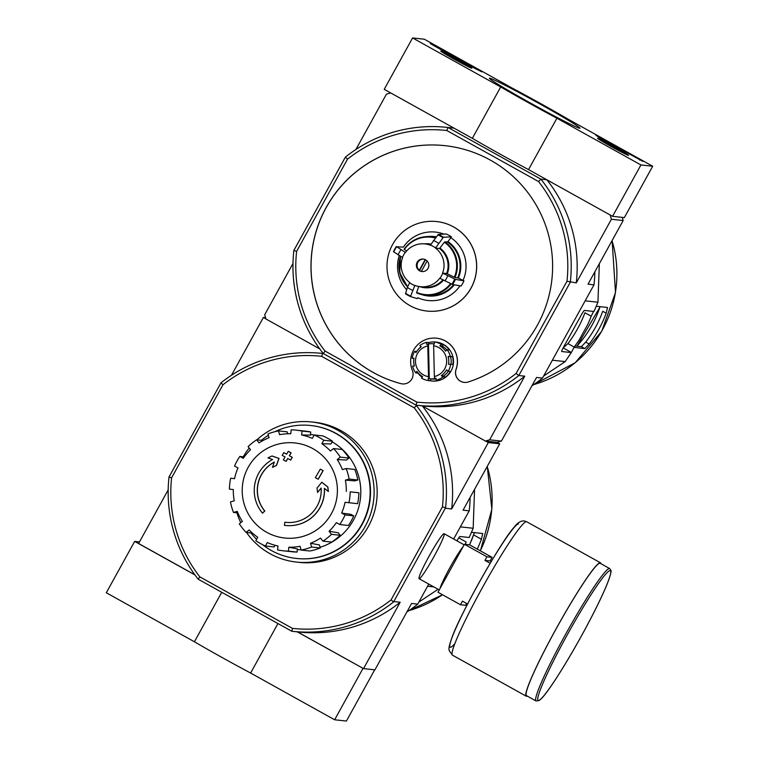 <?xml version="1.0" encoding="UTF-8"?>
<svg xmlns="http://www.w3.org/2000/svg" width="759" height="759" viewBox="0 0 759 759"><rect width="100%" height="100%" fill="white"/><g stroke="black" fill="none" stroke-linecap="round" stroke-linejoin="round"><path stroke-width="1.14" d="M139.476 541.917L134.666 541.395L106.307 592.77L194.418 641.782A70.464 2.581 28.9 0 0 250.622 673.043L334.643 719.779L346.417 721.05L374.69 669.817M297.3 631.858L363.191 668.423M363.001 668.404L334.643 719.779M221.647 592.447L194.418 641.782M134.666 541.395L194.959 574.933M277.86 623.708L250.622 673.043M652.693 166.23L640.928 164.959L556.907 118.224A70.464 2.581 -151.1 0 1 500.693 86.962L412.583 37.95L424.357 39.221L512.467 88.234A70.464 2.581 -151.1 0 1 568.671 119.495L652.693 166.23L624.334 217.605L612.56 216.324L640.928 164.959M612.56 216.324L528.539 169.599L556.907 118.224M528.539 169.599A70.464 2.581 -151.1 0 1 472.335 138.328L500.693 86.962M472.335 138.328L384.225 89.325L412.583 37.95M642.882 161.354L600.037 138.005A80.245 2.941 -151.1 0 0 595.91 135.32L642.882 161.354M435.021 45.568L481.813 71.858A80.644 2.951 -151.1 0 0 475.959 68.993L433.37 45.388L430.306 43.538L431.245 43.633L435.021 45.568L434.708 46.138M489.631 78.168A51.754 1.897 -151.1 0 1 538.406 103.12A51.754 1.897 -151.1 0 1 579.923 128.28A51.754 1.897 -151.1 0 1 533.767 104.884A51.754 1.897 -151.1 0 1 489.375 78.291A51.754 1.897 -151.1 0 1 489.631 78.168M597.608 138.223A17.761 0.655 -151.1 0 1 614.069 146.639A17.761 0.655 -151.1 0 1 628.613 155.415A17.761 0.655 -151.1 0 1 612.75 147.398A17.761 0.655 -151.1 0 1 597.523 138.242A17.761 0.655 -151.1 0 1 597.608 138.223M440.837 51.024A17.761 0.655 -151.1 0 1 457.298 59.439A17.761 0.655 -151.1 0 1 471.851 68.215A17.761 0.655 -151.1 0 1 455.988 60.198A17.761 0.655 -151.1 0 1 440.751 51.043A17.761 0.655 -151.1 0 1 440.837 51.024M621.27 149.324L615.928 146.686L621.27 149.324L621.023 149.77M606.678 143.081L620.976 151.202L606.498 143.413M611.688 146.677A14.677 0.541 -151.1 0 1 600.236 139.722A14.677 0.541 -151.1 0 1 613.329 146.354A14.677 0.541 -151.1 0 1 625.919 153.897A14.677 0.541 -151.1 0 1 611.688 146.677M613.595 147.493L613.917 146.914M449.907 55.881L464.204 64.003L449.726 56.213M454.916 59.477A14.677 0.541 -151.1 0 1 443.465 52.523A14.677 0.541 -151.1 0 1 456.557 59.155A14.677 0.541 -151.1 0 1 469.147 66.697A14.677 0.541 -151.1 0 1 454.916 59.477M456.833 60.293L457.146 59.724M264.701 511.006L264.815 511.016A137.009 9.649 138.1 0 0 262.567 513.122L262.462 513.112A35.227 35.075 96.2 0 1 272.538 459.508A134.941 2.827 -161.1 0 1 267.965 457.905A131.44 6.527 -25.4 0 1 271.969 455.979A134.352 2.818 18.9 0 0 278.933 458.417A135.51 12.486 109 0 0 276.409 465.409A134.096 6.651 154.6 0 0 272.472 467.307A134.998 12.438 -71 0 1 274.36 462.032A32.096 31.954 96.2 0 0 264.701 511.006A137.009 9.649 138.1 0 0 262.462 513.112M264.815 511.016A32.096 31.954 96.2 0 1 274.331 462.117M271.969 455.979L272.083 455.988A134.352 2.818 18.9 0 0 279.046 458.427A135.51 12.486 109 0 0 276.523 465.419A134.096 6.651 154.6 0 0 272.585 467.316L272.472 467.307M321.133 488.17A134.998 10.721 129.1 0 0 317.651 492.382L317.547 492.373A134.096 12.362 -96.6 0 1 317.044 488.009A135.51 10.759 -50.9 0 1 321.807 482.259L321.92 482.269A134.352 6.878 38.9 0 0 327.879 487.031A131.44 12.116 83.4 0 0 328.391 491.471L328.277 491.452A134.941 6.907 -141.1 0 1 324.34 488.322A35.227 35.075 96.2 0 1 284.407 525.313A137.009 12.922 -80 0 1 284.872 522.22L284.986 522.23A32.096 31.954 96.2 0 0 285.849 522.344M324.454 488.407A35.227 35.075 96.2 0 1 285.64 525.465A35.227 35.075 96.2 0 1 285.583 525.465M327.879 487.031L327.765 487.012A131.44 12.116 83.4 0 0 328.277 491.452M321.807 482.259A134.352 6.878 38.9 0 0 327.765 487.012M284.872 522.22A32.096 31.954 96.2 0 0 321.123 488.037A134.998 10.721 129.1 0 0 317.547 492.373M320.298 469.138L320.412 469.147A132.816 4.867 28.9 0 0 323.173 470.665A135.548 11.802 119.1 0 0 318.249 479.204L318.135 479.195A134.912 4.943 -151.1 0 1 315.374 477.677A135.975 11.84 -60.9 0 1 320.298 469.138A132.816 4.867 28.9 0 0 323.068 470.656A135.548 11.802 119.1 0 0 318.135 479.195M287.822 458.521A135.975 11.84 119.1 0 0 286.171 461.387L286.067 461.368A134.912 4.943 -151.1 0 1 283.373 459.859A135.548 11.802 -60.9 0 1 285.042 456.956A134.286 4.924 -151.1 0 1 282.196 455.353A135.017 11.755 -60.9 0 1 283.771 452.62A133.612 4.896 28.9 0 0 286.617 454.224A135.548 11.802 -60.9 0 1 288.306 451.32A132.816 4.867 28.9 0 0 290.991 452.829A135.975 11.84 119.1 0 0 289.302 455.732A133.612 4.896 28.9 0 0 292.168 457.345A136.345 11.878 119.1 0 0 290.593 460.077A134.286 4.924 -151.1 0 1 287.727 458.464A135.975 11.84 119.1 0 0 286.067 461.368M288.306 451.32L288.411 451.33A132.816 4.867 28.9 0 0 291.095 452.848A135.975 11.84 119.1 0 0 289.416 455.742A133.612 4.896 28.9 0 0 292.281 457.354A136.345 11.878 119.1 0 0 290.697 460.087L290.593 460.077M286.646 454.186A133.612 4.896 28.9 0 1 283.885 452.63L283.771 452.62M414.205 407.82L416.416 405.572A139.751 139.125 96.2 0 1 445.571 507.78L442.45 506.841A136.819 136.203 96.2 0 0 414.205 407.82L321.588 356.303A136.819 136.203 96.2 0 0 222.975 384.766L171.591 477.847A136.819 136.203 96.2 0 0 199.826 576.859L198.175 579.174A139.751 139.125 96.2 0 1 169.02 476.965L220.973 382.859A139.751 139.125 96.2 0 1 322.328 353.428A139.751 139.125 96.2 0 1 322.765 353.476L323.287 353.542A139.751 139.125 96.2 0 1 293.875 250.423L345.373 157.141A139.751 139.125 96.2 0 1 447.127 127.398A139.751 139.125 96.2 0 1 448.066 127.503L454.024 128.148L390.705 92.921L386.464 94.144L355.924 149.466M442.45 506.841L391.065 599.923A136.819 136.203 96.2 0 1 292.452 628.386L199.826 576.859M256.884 439.831A70.464 70.151 96.2 0 1 311.541 421.957L314.596 422.289A70.464 70.151 96.2 0 1 376.758 499.887A70.464 70.151 96.2 0 1 299.444 562.4L296.389 562.068A70.464 70.151 96.2 0 1 246.485 532.457M445.571 507.78L393.617 601.887A139.751 139.125 96.2 0 1 292.262 631.317A139.751 139.125 96.2 0 1 291.826 631.27L198.175 579.174M291.826 631.27L292.452 628.386M322.765 353.476L321.588 356.303M422.08 405.818L485.399 441.036L489.64 439.812L524.763 376.179L518.805 375.534L516.092 373.447L566.982 281.247A136.62 136.013 96.2 0 0 538.548 181.543L540.901 179.133A139.751 139.125 96.2 0 1 570.303 282.253L518.805 375.534A139.751 139.125 96.2 0 1 417.061 405.278A139.751 139.125 96.2 0 1 416.122 405.173L416.416 405.572M416.122 405.173L323.287 353.542L416.122 405.173L416.795 402.099L325.051 351.066A136.62 136.013 96.2 0 1 296.617 251.362L293.875 250.423M297.49 631.877L363.533 668.613L374.927 669.846L411.568 603.471L417.716 604.136L428.778 584.098M168.185 489.906L138.603 543.501L194.864 574.8M485.58 441.055L488.312 442.573L499.707 443.806L496.984 442.288M265.565 317.698L263.382 317.461L231.467 375.278M265.897 318.865L263.382 317.461M444.053 533.681A25.749 2.239 119.1 0 0 443.92 533.7A25.749 2.239 119.1 0 0 429.66 555.123A25.749 2.239 119.1 0 0 418.977 578.538A25.749 2.239 119.1 0 0 433.266 557.874A25.749 2.239 119.1 0 0 444.053 533.681M394.025 601.574L400.173 602.238L363.533 668.613M499.707 443.806L463.066 510.181L469.214 510.845L453.664 539.004M488.312 442.573L451.671 508.947A139.751 139.125 -83.8 0 0 422.374 405.989M445.524 508.283L451.671 508.947M292.262 631.317L298.42 631.981A139.751 139.125 -83.8 0 0 400.173 602.238M406.843 612.029A139.751 139.125 -83.8 0 0 417.336 604.458L417.716 604.136M469.214 510.845L469.29 510.342A139.751 139.125 -83.8 0 0 470.125 497.401M391.065 599.923L393.617 601.887M222.975 384.766L220.973 382.859M169.02 476.965L171.591 477.847M261.39 440.315A66.858 66.564 96.2 0 1 268.382 435.268M274.796 431.729A66.858 66.564 96.2 0 1 369.775 499.128A66.858 66.564 96.2 0 1 262.576 544.668M256.589 539.355A66.858 66.564 96.2 0 1 250.954 532.941M310.792 425.495L311.162 425.543A66.858 66.564 96.2 0 1 370.145 499.175A66.858 66.564 96.2 0 1 296.778 558.491L296.408 558.444M243.241 456.795A70.464 70.151 96.2 0 1 249.208 448.028M311.541 421.957A70.464 70.151 96.2 0 1 373.713 499.555A70.464 70.151 96.2 0 1 296.389 562.068M240.774 522.676A70.464 70.151 96.2 0 1 236.922 512.809M312.898 448.654A47.808 47.599 96.2 0 1 331.427 513.634A47.808 47.599 96.2 0 1 266.722 532.306A47.808 47.599 96.2 0 1 248.184 467.326A47.808 47.599 96.2 0 1 312.898 448.654M302.063 431.055L310.735 431.994L310.384 435.135L301.617 434.964L302.063 431.055A60.673 60.407 -83.8 0 0 291.219 429.822L290.773 433.731A56.764 56.508 96.2 0 0 279.568 434.67L278.487 430.894A60.673 60.407 -83.8 0 0 268.003 433.92L269.075 437.696A56.764 56.508 96.2 0 0 259.075 442.877L256.646 439.803A60.673 60.407 -83.8 0 0 248.098 446.634L250.536 449.707A56.764 56.508 96.2 0 0 243.269 458.332L239.844 456.425A60.673 60.407 -83.8 0 0 234.55 466.017L237.975 467.914A56.764 56.508 96.2 0 0 234.54 478.673L230.651 478.236A60.673 60.407 -83.8 0 0 229.417 489.128L233.307 489.564A56.764 56.508 96.2 0 0 234.237 500.817L230.47 501.908A60.673 60.407 -83.8 0 0 233.478 512.439L237.235 511.357A56.764 56.508 96.2 0 0 242.377 521.395L239.322 523.843A60.673 60.407 -83.8 0 0 246.106 532.41L249.17 529.962A56.764 56.508 96.2 0 0 257.747 537.258L255.849 540.693A60.673 60.407 -83.8 0 0 265.394 546.006L267.291 542.562A56.764 56.508 96.2 0 0 278.003 545.996L277.557 549.905A60.673 60.407 -83.8 0 0 288.401 551.138L288.847 547.23L297.433 548.937L297.082 552.078L288.401 551.138M301.124 550.066A60.673 60.407 -83.8 0 0 311.617 547.04L320.298 547.979A60.673 60.407 -83.8 0 1 309.805 551.006L301.124 550.066L300.052 546.29A56.764 56.508 96.2 0 1 288.847 547.23M311.617 547.04L310.535 543.264L319.425 544.943L320.298 547.979M322.973 541.158A60.673 60.407 -83.8 0 0 331.512 534.336L340.193 535.275A60.673 60.407 -83.8 0 1 331.655 542.097L322.973 541.158L320.535 538.084A56.764 56.508 96.2 0 1 310.535 543.264M331.512 534.336L329.083 531.262L338.239 532.799L340.193 535.275M339.766 524.535A60.673 60.407 -83.8 0 0 345.06 514.953L353.741 515.892A60.673 60.407 -83.8 0 1 348.447 525.475L339.766 524.535L336.351 522.638A56.764 56.508 96.2 0 1 329.083 531.262M345.06 514.953L341.645 513.046L350.99 514.355L353.741 515.892M348.96 502.733A60.673 60.407 -83.8 0 0 350.203 491.841L358.884 492.781A60.673 60.407 -83.8 0 1 357.641 503.672L345.07 502.287A56.764 56.508 96.2 0 1 341.645 513.046M350.203 491.841L358.884 492.781M345.383 480.143L349.149 479.052L357.831 479.992L354.795 480.874L345.383 480.143A56.764 56.508 96.2 0 1 346.313 491.396M349.149 479.052A60.673 60.407 -83.8 0 0 346.142 468.521L342.375 469.612A56.764 56.508 96.2 0 0 337.233 459.574L340.298 457.127A60.673 60.407 -83.8 0 0 333.505 448.55L330.44 450.998A56.764 56.508 96.2 0 0 321.863 443.711L323.761 440.267A60.673 60.407 -83.8 0 0 314.226 434.964L312.319 438.398A56.764 56.508 96.2 0 0 301.617 434.964M310.459 434.452A57.94 57.675 96.2 0 1 314.169 435.049M332.11 441.804A57.94 57.675 96.2 0 1 320.099 547.277M301.057 549.82A57.94 57.675 96.2 0 1 297.367 549.573M323.761 440.267L332.442 441.207L330.915 443.977L321.863 443.711M340.298 457.127L348.979 458.066L346.512 460.03L337.233 459.574M283.278 550.806L291.959 551.746A60.673 60.407 -83.8 0 0 297.082 552.078M274.995 545.275L274.075 546.945L265.394 546.006M252.443 533.103L246.106 532.41M237.88 512.913L233.478 512.439M234.55 478.654L230.651 478.236M244.275 456.909L239.844 456.425M263.079 440.495L256.646 439.803M287.718 433.759L287.168 431.833L278.487 430.894M310.735 431.994A60.673 60.407 -83.8 0 0 305.014 431.093L296.333 430.154M332.442 441.207A60.673 60.407 -83.8 0 0 322.898 435.903L314.226 434.964M348.979 458.066A60.673 60.407 -83.8 0 0 342.186 449.489L333.505 448.55M357.831 479.992A60.673 60.407 -83.8 0 0 354.823 469.46L346.142 468.521M456.946 540.825A5.873 0.512 119.1 0 1 459.907 536.499L469.214 537.505L473.17 528.255L474.555 489.384M473.17 528.255L460.371 526.869M433.854 586.916L427.592 586.242M418.845 602.086L438.095 589.278M477.259 549.108A115.093 114.571 -83.8 0 0 481.396 539.241L482.752 533.53L471.481 532.306M465.239 544.364A126.288 125.719 -83.8 0 0 466.168 542.002L458.749 537.875M467.582 604.003L462.44 601.147L460.457 604.743L437.962 592.229L464.432 544.279L486.927 556.793L484.944 560.389L490.162 563.292M466.614 603.462L465.609 605.293L460.457 604.743M486.927 556.793L492.079 557.353L469.584 544.839L464.432 544.279M492.079 557.353L490.086 560.948L491.196 561.556M609.705 568.586L600.16 563.282A75.748 6.594 119.1 0 0 599.923 563.206A75.748 6.594 119.1 0 0 556.897 627.484A75.748 6.594 119.1 0 0 526.518 695.671L536.063 700.984L539.26 700.453L541.129 698.84C546.679 693.916 563.946 667.929 583.662 631.858C594.572 611.716 602.513 595.473 607.494 583.102C610.397 575.559 611.517 571.28 610.853 570.246L609.705 568.586A75.748 6.594 119.1 0 0 609.468 568.519A75.748 6.594 119.1 0 0 566.442 632.797A75.748 6.594 119.1 0 0 536.063 700.984M600.881 563.681A76.336 6.651 119.1 0 0 600.445 562.77A76.336 6.651 119.1 0 0 600.208 562.694A76.336 6.651 119.1 0 0 556.85 627.475A76.336 6.651 119.1 0 0 526.234 696.183A76.336 6.651 119.1 0 0 527.239 696.079M484.944 560.389L490.086 560.948M599.344 263.677L597.95 302.215L593.993 311.475L584.392 310.431A5.873 0.512 119.1 0 0 581.005 315.507L563.994 346.332A5.873 0.512 119.1 0 0 561.688 351.521L571.299 352.565L565.17 361.588L543.624 376.047M593.69 311.162L591.204 316.237L584.942 312.755A119.789 119.248 -83.8 0 1 567.922 343.58L563.055 348.096M587.551 324.833L579.515 339.396L587.551 324.833A126.914 126.345 -83.8 0 0 591.204 316.237M571.299 352.565L574.193 347.062A126.914 126.345 -83.8 0 0 579.515 339.396M422.289 271.57A6.262 6.233 96.2 0 1 421.378 271.342L427.099 260.973M417.156 262.282A6.262 6.233 96.2 0 1 428.807 265.982A6.262 6.233 96.2 0 1 421.928 271.542A6.262 6.233 96.2 0 1 417.156 262.282M442.592 273.069A21.527 21.432 96.2 0 0 435.467 248.07L443.398 237.244L451.406 236.836L447.981 241.628A29.886 29.753 96.2 0 1 458.37 278.06L454.983 277.49L446.653 273.506L442.744 273.155A21.707 21.603 96.2 0 1 439.907 278.297L452.582 284.511L461.121 285.972A35.426 35.265 96.2 0 0 463.958 280.83L458.37 278.06M451.406 236.836A35.426 35.265 96.2 0 0 446.292 234L438.285 234.398L430.353 245.233A21.527 21.432 96.2 0 0 424.917 243.905L428.977 244.341A21.527 21.432 96.2 0 1 430.695 244.597M443.939 234.114A34.411 34.259 -83.8 0 0 403.361 247.13L396.587 246.751A33.51 33.368 96.2 0 0 393.75 251.893L402.469 257.462A21.707 21.603 96.2 0 1 405.297 252.33L405.458 252.415A21.527 21.432 96.2 0 1 424.917 243.905M402.469 257.462L402.621 257.548A21.527 21.432 96.2 0 0 409.746 282.547L407.393 287.424L405.505 293.78L410.619 296.617L410.666 296.114A33.51 33.368 96.2 0 1 405.553 293.268L405.505 293.78A34.06 33.908 96.2 0 0 410.61 296.617L417.308 298.619L417.792 297.727A34.411 34.259 -83.8 0 0 460.03 285.782M410.666 296.114L414.86 285.393A21.527 21.432 96.2 0 0 420.287 286.712L424.347 287.158A21.527 21.432 96.2 0 0 442.829 279.872M439.907 278.297L439.755 278.211A21.527 21.432 96.2 0 1 420.287 286.712M405.297 252.33L396.331 246.514M406.672 250.925L404.395 249.426A28.833 28.709 96.2 0 1 435.277 238.003M435.865 237.273A29.364 29.231 96.2 0 0 434.034 237.017L431.292 236.723C419.964 235.897 410.904 240.053 404.111 249.189L404.12 249.199A29.364 29.231 96.2 0 1 435.657 237.529M435.467 248.07L439.527 248.516L444.366 242.216A28.833 28.709 96.2 0 1 454.347 277.215M447.981 241.628L444.366 242.216M463.958 280.83L455.419 279.378L442.744 273.155M450.58 283.61A28.833 28.709 96.2 0 1 416.653 292.405L416.587 292.889L424.983 295.099A29.364 29.231 96.2 0 1 416.587 292.889M416.653 292.405L418.845 286.314M463.066 280.337A34.411 34.259 -83.8 0 0 450.912 237.728M399.243 255.612A34.411 34.259 -83.8 0 0 406.672 289.72M470.988 288.107A45.018 44.819 -83.8 0 0 436.643 221.552A45.018 44.819 -83.8 0 0 387.242 261.485A45.018 44.819 -83.8 0 0 470.988 288.107M427.791 345.924L428.512 376.673A15.654 15.588 96.2 0 1 427.791 345.924L427.934 343.95A17.618 17.533 96.2 0 0 426.53 344.282L426.615 342.309L428.826 342.546A19.573 19.487 -83.8 0 1 434.404 341.948L434.319 343.893A17.618 17.533 -83.8 0 0 428.484 344.017L429.29 378.741A17.618 17.533 -83.8 0 0 435.135 378.599L434.584 378.532L434.357 376.53A15.654 15.588 96.2 0 0 433.636 345.781L434.357 376.53M428.512 376.673L428.74 378.675A17.618 17.533 96.2 0 1 428.199 378.589L428.474 380.61A19.573 19.487 96.2 0 1 421.501 378.105L422.659 376.606A17.618 17.533 96.2 0 1 416.881 371.35L415.723 372.849A19.573 19.487 96.2 0 1 412.564 366.123L414.367 366.009A17.618 17.533 96.2 0 1 413.987 358.191L412.184 358.305A19.573 19.487 96.2 0 1 414.68 351.294L416.653 351.512M414.68 351.294L415.97 352.622A17.618 17.533 96.2 0 1 421.207 346.816L419.917 345.497A19.573 19.487 96.2 0 1 426.615 342.309M435.751 342.043L436.121 342.081A19.573 19.487 96.2 0 1 453.389 363.637A19.573 19.487 96.2 0 1 431.909 380.999L431.539 380.961A19.573 19.487 -83.8 0 0 438.465 380.458L436.264 380.221A19.573 19.487 96.2 0 0 442.962 377.033L445.172 377.27A19.573 19.487 -83.8 0 0 450.41 371.474L448.199 371.236A19.573 19.487 96.2 0 0 450.704 364.225L452.905 364.462A19.573 19.487 -83.8 0 0 452.525 356.645L450.324 356.407A19.573 19.487 96.2 0 0 447.155 349.671L449.366 349.918A19.573 19.487 -83.8 0 0 443.588 344.662L441.377 344.425A19.573 19.487 96.2 0 0 434.404 341.92L436.615 342.157A19.573 19.487 -83.8 0 0 434.888 341.967M421.017 346.616A19.573 19.487 -83.8 0 0 418.702 348.95M428.474 380.61L430.685 380.847A19.573 19.487 -83.8 0 0 431.539 380.961M415.723 372.849L417.934 373.096A19.573 19.487 -83.8 0 0 422.127 377.299M412.184 358.305L413.94 358.495M485.399 441.036L497.164 442.317L501.405 441.093L536.537 377.451L542.495 378.096L593.993 284.815L588.035 284.17L623.158 220.527L622.266 217.378M489.64 439.812L501.405 441.093M566.982 281.247L576.261 282.889L611.393 219.256L610.179 215.006L546.859 179.779L540.901 179.133L448.066 127.503L446.804 130.51L538.548 181.543M611.393 219.256L623.158 220.527M292.993 263.468L264.711 314.71L265.925 318.96L319.767 348.912M436.539 338.191A23.491 23.387 -83.8 0 1 456.045 369.396A9.791 9.744 -83.8 0 0 468.161 381.995A121.355 120.814 -83.8 0 0 552.03 254.227A121.355 120.814 -83.8 0 0 444.85 145.652A121.355 120.814 -83.8 0 0 313.012 244.265A121.355 120.814 -83.8 0 0 400.856 383.637A9.791 9.744 -83.8 0 0 412.374 370.458A23.491 23.387 -83.8 0 1 436.539 338.191L436.615 338.201A23.491 23.387 -83.8 0 0 436.577 338.191M345.373 157.141L347.508 159.172A136.62 136.013 96.2 0 1 446.804 130.51M347.508 159.172L296.617 251.362M516.092 373.447A136.62 136.013 96.2 0 1 416.795 402.099M531.945 385.771A139.751 139.125 -83.8 0 0 542.495 378.096M593.993 284.815A139.751 139.125 -83.8 0 0 594.876 271.769M576.261 282.889A139.751 139.125 -83.8 0 0 546.859 179.779M454.024 128.148A139.751 139.125 -83.8 0 0 453.085 128.043L447.127 127.398M417.061 405.278L423.019 405.923A139.751 139.125 -83.8 0 0 524.763 376.179M325.051 351.066L323.287 353.542L322.328 353.428M456.045 369.396L456.121 369.396A9.791 9.744 -83.8 0 0 464.214 382.394M444.888 145.662A121.355 120.814 -83.8 0 0 313.078 244.294A121.355 120.814 -83.8 0 0 400.932 383.646A9.791 9.744 -83.8 0 0 402.336 383.912M426.994 311.067A45.018 44.819 -83.8 0 0 427.032 311.067A45.018 44.819 -83.8 0 0 453.616 226.932A45.018 44.819 -83.8 0 0 436.71 221.552A45.018 44.819 -83.8 0 0 436.681 221.552L436.71 221.552M456.121 369.396A23.491 23.387 -83.8 0 0 436.615 338.201M433.778 343.808A17.618 17.533 96.2 0 1 434.319 343.893L433.778 343.808L433.636 345.781M436.264 380.221L435.979 378.2A17.618 17.533 96.2 0 1 434.584 378.532M442.962 377.033L441.302 375.677L443.692 375.933A17.618 17.533 -83.8 0 0 448.256 371.236M448.199 371.236L446.539 369.87A17.618 17.533 96.2 0 1 441.302 375.677M450.704 364.225L448.522 364.301A17.618 17.533 96.2 0 0 448.142 356.483L450.324 356.407M447.155 349.671L445.628 351.142A17.618 17.533 96.2 0 0 439.859 345.886L441.377 344.425M427.934 343.95L428.484 344.017M428.74 378.675L429.29 378.741M429.917 378.817L431.757 379.016A17.618 17.533 -83.8 0 0 436.083 378.94M430.685 380.847L430.59 378.893M428.892 343.941L428.826 342.546M445.172 377.27L443.692 375.933M450.969 364.254A17.618 17.533 -83.8 0 0 450.533 356.739L452.525 356.645M448.142 356.483L450.533 356.739M446.88 349.937A17.618 17.533 -83.8 0 0 442.25 346.142L443.588 344.662M439.859 345.886L442.25 346.142M422.156 271.561A6.262 6.233 96.2 0 1 417.592 262.329A6.262 6.233 96.2 0 1 423.503 259.113M425.182 259.606L419.329 270.204A6.262 6.233 96.2 0 1 423.636 259.132M425.486 259.758L419.537 270.536M596.261 306.266L607.551 307.49L606.175 313.201L602.731 311.285A111.175 110.681 -83.8 0 1 585.711 342.11L581.366 346.645L575.009 345.962M573.937 347.404L584.847 348.59L589.164 344.026A115.093 114.571 -83.8 0 0 606.175 313.201M565.17 361.588L552.372 360.202M597.95 302.215L585.151 300.83M639.533 160.054L639.846 159.494M474.347 532.619A106.839 106.364 96.2 0 1 469.517 544.829M487.202 466.462A115.093 114.571 96.2 0 1 480.305 550.806M442.478 594.743A115.093 114.571 96.2 0 1 408.959 610.615M481.396 539.241L473.654 534.934M463.075 546.736A25.749 2.239 119.1 0 0 449.992 567.514A25.749 2.239 119.1 0 0 439.954 588.614M610.075 570.645A74.183 6.461 119.1 0 0 550.294 667.341A74.183 6.461 119.1 0 0 562.372 668.651A74.183 6.461 119.1 0 0 610.075 570.645M452.449 655.15L449.214 650.7C449.527 649.173 447.279 651.013 451.861 637.835C459.992 614.259 501.68 540.351 514.26 527.088C517.629 522.685 520.949 520.636 524.222 520.949L526.661 521.727A76.336 6.651 119.1 0 0 526.423 521.651A76.336 6.651 119.1 0 0 483.066 586.432A76.336 6.651 119.1 0 0 452.449 655.15L526.234 696.183M518.473 523.947A70.464 6.138 119.1 0 0 471.861 595.891A70.464 6.138 119.1 0 0 454.907 643.566M574.193 347.062L567.922 343.58M571.005 352.252L563.652 348.163M430.438 245.072A21.707 21.603 96.2 0 1 435.543 247.918M414.775 285.545A21.707 21.603 96.2 0 1 409.661 282.699M439.527 248.516A21.527 21.432 96.2 0 1 446.653 273.506M443.446 280.194A22.058 21.954 96.2 0 1 419.774 286.655M439.964 248.07A22.058 21.954 96.2 0 1 447.298 273.79M424.404 243.857A22.058 21.954 96.2 0 1 430.979 244.104M407.782 286.428A28.833 28.709 96.2 0 1 400.809 256.533M407.611 286.836A29.364 29.231 96.2 0 1 400.505 256.352L399.661 272.633L407.611 286.836M451.216 283.904A29.364 29.231 96.2 0 1 424.983 295.099L427.715 295.393A29.364 29.231 96.2 0 0 453.578 284.682M444.802 241.77A29.364 29.231 96.2 0 1 454.983 277.49M447.544 242.074A29.364 29.231 96.2 0 1 457.724 277.785M454.337 284.815A29.886 29.753 96.2 0 1 421.264 294.454M427.526 236.561A29.886 29.753 96.2 0 1 436.245 236.799M412.507 290.27A27.03 26.907 96.2 0 1 407.393 287.424M455.419 279.378A34.06 33.908 96.2 0 1 452.582 284.511M454.717 279.084A33.51 33.368 96.2 0 1 451.88 284.217M447.734 275.783A27.03 26.907 96.2 0 1 444.897 280.925M438.285 234.398A34.06 33.908 96.2 0 1 443.398 237.244M437.801 234.854A33.51 33.368 96.2 0 1 442.914 237.7M433.342 240.423A27.03 26.907 96.2 0 1 438.455 243.259M398.114 254.901A27.03 26.907 96.2 0 1 400.951 249.768M393.494 251.646A34.06 33.908 96.2 0 1 396.312 246.533L393.466 251.656M612.048 240.66A115.093 114.571 96.2 0 1 533.71 384.595M589.164 344.026L585.711 342.11M584.847 348.59L581.366 346.645M600.046 306.674A106.63 106.156 96.2 0 1 591.992 325.222A106.63 106.156 96.2 0 1 576.868 346.161M600.236 139.722L599.733 139.865M625.919 153.897L626.061 154.4M443.465 52.523L442.971 52.665M469.147 66.697L469.299 67.2M474.432 532.628L469.603 544.848M487.269 466.358L491.86 509.261L480.39 550.854M442.525 594.762L408.921 610.644M419.101 578.719L439.243 589.914M444.138 533.71L464.128 544.829M526.661 521.727L600.445 562.77M433.702 343.789L434.319 343.855M612.115 240.546L615.502 292.547L601.726 331.285L575.256 362.707L533.662 384.623M600.189 306.693L576.973 346.17"/></g></svg>
